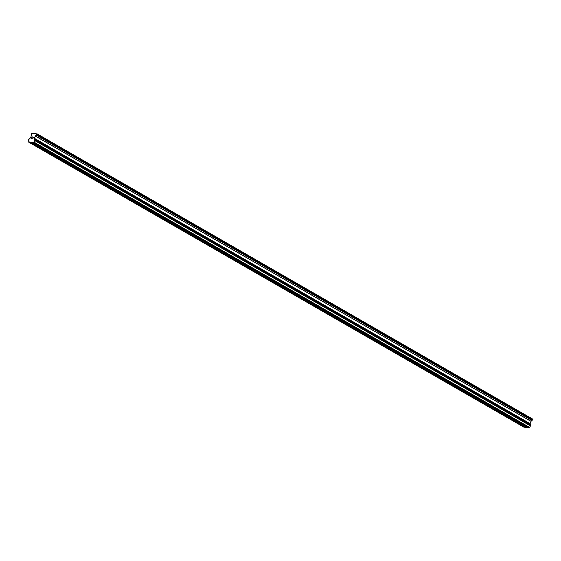 <?xml version="1.0" encoding="UTF-8"?>
<svg xmlns="http://www.w3.org/2000/svg" width="561" height="561" viewBox="0 0 561 561"><rect width="100%" height="100%" fill="white"/><g stroke="black" fill="none" stroke-linecap="round" stroke-linejoin="round"><path stroke-width="0.84" d="M35.897 144.787L33.653 144.128L35.897 144.787M44.158 149.542L41.914 148.882L44.158 149.542M52.418 154.296L50.174 153.637L52.418 154.296M60.686 159.051L58.435 158.391L60.686 159.051M68.947 163.805L66.696 163.146L68.947 163.805M77.208 168.559L74.964 167.907L77.208 168.559M85.468 173.314L83.224 172.662L85.468 173.314M93.729 178.075L91.485 177.416L93.729 178.075M101.99 182.83L99.746 182.171L101.99 182.83M110.251 187.584L108.007 186.925L110.251 187.584M118.518 192.339L116.267 191.68L118.518 192.339M126.779 197.093L124.535 196.434L126.779 197.093M135.04 201.848L132.796 201.189L135.04 201.848M143.3 206.602L141.056 205.943L143.3 206.602M151.561 211.357L149.317 210.698L151.561 211.357M159.822 216.111L157.578 215.452L159.822 216.111M168.09 220.866L165.839 220.214L168.09 220.866M176.35 225.627L174.106 224.968L176.35 225.627M184.611 230.382L182.367 229.722L184.611 230.382M192.872 235.136L190.628 234.477L192.872 235.136M201.133 239.891L198.889 239.231L201.133 239.891M209.393 244.645L207.149 243.986L209.393 244.645M217.661 249.4L215.41 248.74L217.661 249.4M225.922 254.154L223.678 253.495L225.922 254.154M234.182 258.909L231.938 258.249L234.182 258.909M242.443 263.663L240.199 263.004L242.443 263.663M250.704 268.417L248.46 267.758L250.704 268.417M258.965 273.172L256.721 272.52L258.965 273.172M267.232 277.933L264.981 277.274L267.232 277.933M275.493 282.688L273.249 282.029L275.493 282.688M283.754 287.442L281.51 286.783L283.754 287.442M292.015 292.197L289.771 291.538L292.015 292.197M300.275 296.951L298.031 296.292L300.275 296.951M308.536 301.706L306.292 301.047L308.536 301.706M316.804 306.46L314.553 305.801L316.804 306.46M325.064 311.215L322.82 310.556L325.064 311.215M333.325 315.969L331.081 315.31L333.325 315.969M341.586 320.724L339.342 320.065L341.586 320.724M349.847 325.478L347.603 324.826L349.847 325.478M358.107 330.24L355.863 329.58L358.107 330.24M366.375 334.994L364.124 334.335L366.375 334.994M374.636 339.749L372.392 339.089L374.636 339.749M382.897 344.503L380.653 343.844L382.897 344.503M391.157 349.258L388.913 348.598L391.157 349.258M399.418 354.012L397.174 353.353L399.418 354.012M407.679 358.767L405.435 358.107L407.679 358.767M415.946 363.521L413.695 362.862L415.946 363.521M424.207 368.275L421.963 367.616L424.207 368.275M432.468 373.03L430.224 372.371L432.468 373.03M440.729 377.784L438.485 377.132L440.729 377.784M448.989 382.546L446.745 381.887L448.989 382.546M457.25 387.3L455.006 386.641L457.25 387.3M465.518 392.055L463.267 391.396L465.518 392.055M473.779 396.809L471.535 396.15L473.779 396.809M482.039 401.564L479.795 400.905L482.039 401.564M490.3 406.318L488.056 405.659L490.3 406.318M498.561 411.073L496.317 410.414L498.561 411.073M506.821 415.827L504.577 415.168L506.821 415.827M515.089 420.582L512.838 419.923L515.089 420.582M523.35 425.336L521.106 424.677L523.35 425.336M29.214 141.821L28.225 141.863L28.05 141.246L28.681 139.626L30.567 137.754L31.458 135.467L31.206 133.153L37.187 133.918L35.315 136.057L34.424 138.343L34.726 140.411L34.081 142.171L33.471 142.669L29.67 142.087L525.384 427.391L527.943 427.594M28.225 141.863L523.939 427.173L524.921 427.131M32.685 142.55L528.399 427.854L529.794 427.482L530.44 425.722L530.131 423.653L531.029 421.367L532.901 419.221L37.187 133.918M32.026 136.996L31.76 137.683L32.026 136.996L32.65 137.094L31.991 136.87L31.318 138.595L31.991 136.87L32.699 136.982M32.096 137.74L31.444 138.49L31.718 137.803M31.444 138.49L32.068 138.588L31.444 138.49M32.068 138.588L31.318 138.595M33.555 137.115L32.804 138.826M527.74 427.755L32.026 142.452M524.724 427.293L29.011 141.989M532.95 419.39L37.236 134.079M529.794 427.482L34.081 142.171M529.184 427.98L33.471 142.669M32.685 142.543L32.229 142.284M532.782 419.817L37.068 134.514M532.62 419.951L36.907 134.647M532.585 419.951L36.879 134.64M532.284 420.056L36.57 134.752M532.172 420.147L36.458 134.836M532.109 420.301L36.395 134.998M532.123 420.329L36.409 135.026M532.059 420.491L36.346 135.187M531.078 421.29L35.364 135.979M531.029 421.367L35.315 136.057M530.131 423.653L34.424 138.343M530.124 423.73L34.41 138.427M530.404 424.726L34.691 139.416M530.348 424.88L34.635 139.577M530.313 424.908L34.607 139.598M530.257 425.063L34.544 139.759M530.44 425.722L34.726 140.411M530.426 425.855L34.712 140.552"/></g></svg>
